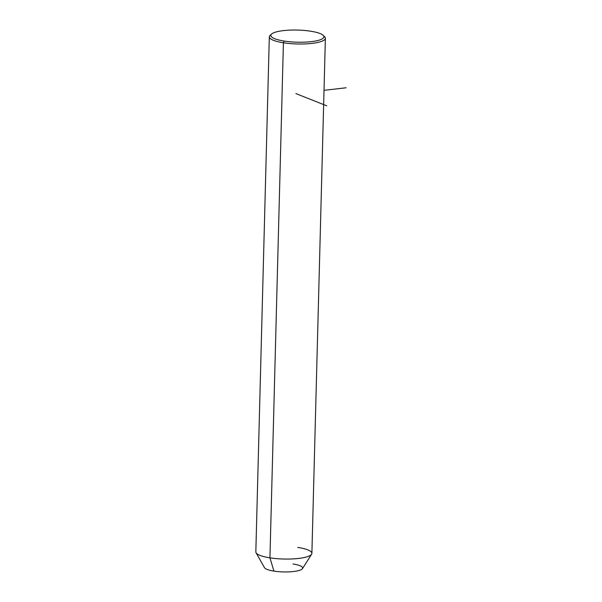 <?xml version="1.0" encoding="UTF-8"?>
<svg xmlns="http://www.w3.org/2000/svg" width="602" height="602" viewBox="0 0 602 602"><rect width="100%" height="100%" fill="white"/><g stroke="black" fill="none" stroke-linecap="round" stroke-linejoin="round"><path stroke-width="0.9" d="M311.61 554.216L302.46 568.634A19.181 4.38 -178.5 0 1 273.94 571.11L269.937 557.836A28.038 6.404 1.5 0 0 311.61 554.216A28.038 6.404 1.5 0 0 297.787 547.406M325.381 38.295L311.889 553.351A28.038 6.404 -178.5 0 1 269.937 557.836L273.94 571.11A19.181 4.38 -178.5 0 1 264.451 567.641L256.068 552.756A28.038 6.404 1.5 0 0 269.937 557.836L283.422 42.78A28.038 6.404 1.5 0 0 325.381 38.295A28.038 6.404 1.5 0 0 323.763 36.075M273.94 571.11A19.181 4.38 1.5 0 0 300.112 570.139A19.181 4.38 1.5 0 0 293.001 563.976M271.05 34.698A28.038 6.404 1.5 0 0 269.32 36.827A28.038 6.404 1.5 0 0 283.422 42.78L269.937 557.836A28.038 6.404 -178.5 0 1 255.835 551.883L269.32 36.827M323.236 35.383L324.636 36.775A28.038 6.404 -178.5 0 1 314.109 43.118A28.038 6.404 -178.5 0 1 283.422 42.78L284.189 41.064A26.563 6.065 -178.5 0 1 274.346 32.538A26.563 6.065 -178.5 0 1 310.579 31.191A26.563 6.065 -178.5 0 1 320.43 39.717A26.563 6.065 -178.5 0 1 284.189 41.064L283.422 42.78A28.038 6.404 -178.5 0 1 270.14 35.352L271.607 34.028A26.563 6.065 1.5 0 0 284.189 41.064A26.563 6.065 1.5 0 0 313.266 41.387A26.563 6.065 1.5 0 0 323.236 35.383A26.563 6.065 1.5 0 0 310.579 31.191A26.563 6.065 1.5 0 0 271.607 34.028M324.019 90.33L346.165 87.772M295.883 93.581L326.766 105.832"/></g></svg>
